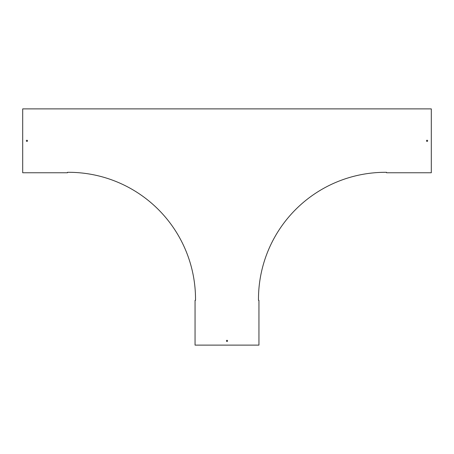 <?xml version="1.0" encoding="UTF-8"?>
<svg xmlns="http://www.w3.org/2000/svg" width="454" height="454" viewBox="0 0 454 454"><rect width="100%" height="100%" fill="white"/><g stroke="black" fill="none" stroke-linecap="round" stroke-linejoin="round"><path stroke-width="0.68" d="M427.072 140.241A0.579 0.579 0 0 0 426.493 140.819A0.579 0.579 0 0 0 427.072 141.404A0.579 0.579 0 0 0 427.657 140.819A0.579 0.579 0 0 0 427.072 140.241M227 340.318A0.579 0.579 0 0 0 226.421 340.897A0.579 0.579 0 0 0 227 341.476A0.579 0.579 0 0 0 227.579 340.897A0.579 0.579 0 0 0 227 340.318M26.928 140.241A0.579 0.579 0 0 0 26.343 140.819A0.579 0.579 0 0 0 26.928 141.404A0.579 0.579 0 0 0 27.507 140.819A0.579 0.579 0 0 0 26.928 140.241M258.479 300.332L258.479 299.277A126.972 126.972 0 0 1 385.452 172.304L386.513 172.304L386.513 172.764L431.3 172.764L431.3 108.881L22.7 108.881L22.7 172.764L67.487 172.764L67.487 172.304L68.548 172.304A126.972 126.972 0 0 1 195.521 299.277L195.521 300.332L195.055 300.332L195.055 345.119L258.945 345.119L258.945 300.332L258.627 300.332"/></g></svg>
